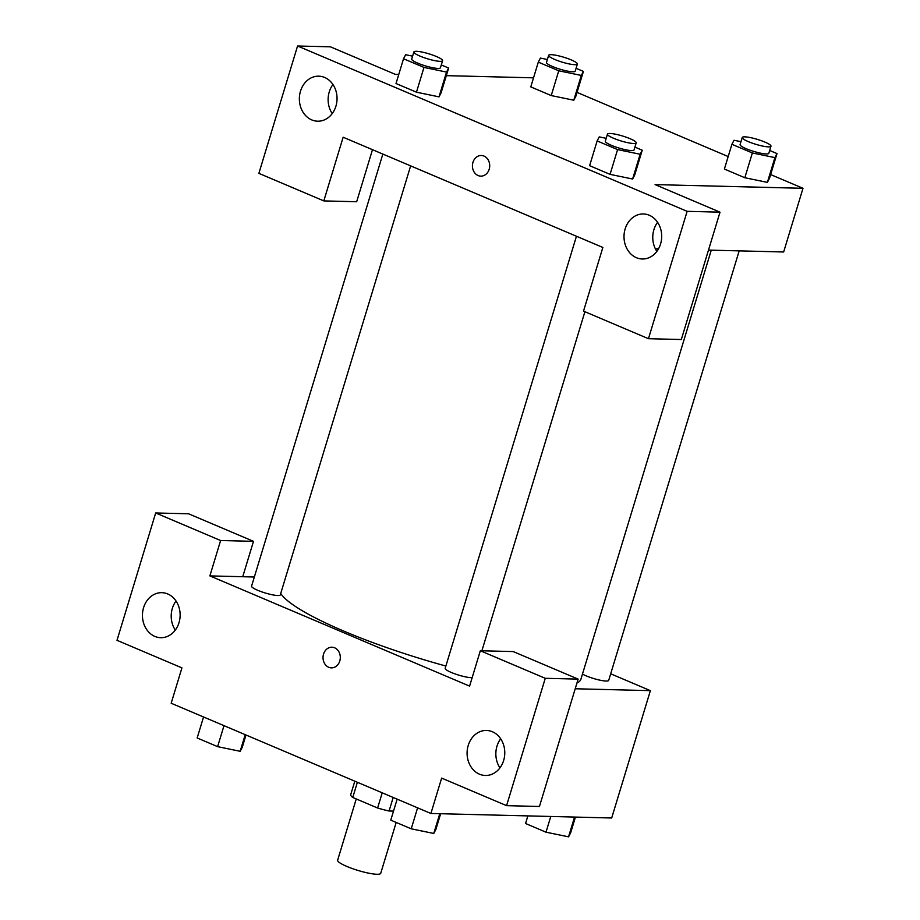 <?xml version="1.0" encoding="UTF-8"?>
<svg xmlns="http://www.w3.org/2000/svg" width="920" height="920" viewBox="0 0 920 920"><rect width="100%" height="100%" fill="white"/><g stroke="black" fill="none" stroke-linecap="round" stroke-linejoin="round"><path stroke-width="1.38" d="M356.247 798.951L337.64 860.2A22.517 3.875 16.9 0 0 358.064 870.458A22.517 3.875 16.9 0 0 380.73 873.298L396.186 822.434M393.518 811.106L389.068 811.003A29.06 5.002 16.9 0 1 377.603 808.013L352.762 797.467A29.06 5.002 16.9 0 1 350.704 794.719L354.809 781.183M357.374 782.276L352.762 797.467M382.225 792.821L377.603 808.013M393.185 797.467L389.068 811.003M610.684 673.796L650.382 690.644L611.685 817.995L430.893 813.475L171.177 703.248L181.93 667.874L117.001 640.32L155.687 512.969L220.616 540.523L209.875 575.897L254.345 577.012M209.875 575.897L469.591 686.124L480.332 650.75L513.21 651.567L578.139 679.121L539.442 806.483L506.575 805.655L441.646 778.101L430.893 813.475M650.382 690.644L575.207 688.758M500.675 738.783A22.517 18.848 -88.6 0 0 496.984 746.166A22.517 18.848 -88.6 0 0 499.951 767.866M468.222 745.453A22.517 18.848 -88.6 0 0 485.369 775.48A22.517 18.848 -88.6 0 0 504.769 753.434A22.517 18.848 -88.6 0 0 486.496 730.457A22.517 18.848 -88.6 0 0 468.222 745.453M578.139 679.121L545.261 678.304L506.575 805.655M480.332 650.75L545.261 678.304M155.687 512.969L188.565 513.785L253.494 541.339L242.742 576.713M176.03 601.001A22.517 18.848 -88.6 0 0 172.339 608.384A22.517 18.848 -88.6 0 0 175.306 630.085M143.577 607.671A22.517 18.848 -88.6 0 0 160.724 637.698A22.517 18.848 -88.6 0 0 180.124 615.653A22.517 18.848 -88.6 0 0 161.851 592.675A22.517 18.848 -88.6 0 0 143.577 607.671M253.494 541.339L220.616 540.523M334.627 647.806A10.316 8.636 91.4 0 1 340.147 659.398A10.316 8.636 91.4 0 1 331.407 667.862A10.316 8.636 91.4 0 1 323.035 657.328A10.316 8.636 91.4 0 1 331.924 647.22A10.316 8.636 91.4 0 1 334.627 647.806M331.936 647.22A10.316 8.636 -88.6 0 0 323.035 657.328A10.316 8.636 -88.6 0 0 331.418 667.862M576.449 236.244L445.176 668.311A15.008 2.576 16.9 0 0 455.607 674.107A15.008 2.576 16.9 0 0 472.155 677.672M382.846 154.077L251.574 586.132A15.008 2.576 16.9 0 0 265.19 592.974A15.008 2.576 16.9 0 0 280.301 594.86L410.642 165.876M582.475 674.084A15.008 2.576 16.9 0 0 598.23 679.776A15.008 2.576 16.9 0 0 608.683 680.397L739.185 250.872M280.726 593.481A157.63 27.105 16.9 0 0 445.866 666.034M576.932 683.077A157.63 27.105 16.9 0 0 580.945 679.098L711.263 250.171M343.148 137.23L602.865 247.457L583.521 311.132L648.45 338.698L687.136 211.335L297.562 46L258.877 173.351L323.805 200.905L343.148 137.23M770.638 174.57L802.999 188.301L783.656 251.976L708.481 250.102M658.501 248.848L655.362 248.768M481.332 155.503A10.316 8.636 -88.6 0 0 472.949 162.368A10.316 8.636 91.4 0 1 481.321 155.503A10.316 8.636 91.4 0 1 489.704 166.037A10.316 8.636 91.4 0 1 480.803 176.134A10.316 8.636 91.4 0 1 472.949 162.368A10.316 8.636 -88.6 0 0 480.815 176.134M625.14 228.965A22.517 18.848 91.4 0 1 643.413 213.969A22.517 18.848 91.4 0 1 661.687 236.946A22.517 18.848 91.4 0 1 642.286 258.991A22.517 18.848 91.4 0 1 625.14 228.965M300.495 91.172A22.517 18.848 91.4 0 1 318.768 76.176A22.517 18.848 91.4 0 1 337.042 99.165A22.517 18.848 91.4 0 1 317.641 121.198A22.517 18.848 91.4 0 1 300.495 91.172M657.593 222.295A22.517 18.848 -88.6 0 0 653.901 229.678A22.517 18.848 -88.6 0 0 656.869 251.378M332.948 84.513A22.517 18.848 -88.6 0 0 329.256 91.896A22.517 18.848 -88.6 0 0 332.223 113.597M372.485 149.684L356.672 201.733L323.805 200.905M297.562 46L330.441 46.816L395.37 74.382L398.762 74.462M648.45 338.698L681.317 339.514L720.015 212.163L655.086 184.609L802.999 188.301M720.015 212.163L687.136 211.335M634.915 147.108L642.24 150.213L634.719 174.972L632.649 179.02M617.584 149.603L610.063 174.363L589.616 165.68L610.063 174.363L632.615 179.009L640.136 154.249L617.584 149.603L597.137 140.921L599.242 136.885L606.199 138.322M752.353 152.961L744.832 177.732L724.385 169.05L744.832 177.732L767.383 182.379L769.488 178.342L767.383 182.379L774.904 157.607L752.353 152.961L731.906 144.29L734.01 140.254L740.968 141.691M558.75 70.794L551.229 95.565L530.783 86.882L551.229 95.565L573.781 100.211L575.885 96.174L573.781 100.211L581.302 75.44L558.75 70.794L538.303 62.123L540.408 58.086L547.365 59.524M441.301 64.941L448.638 68.045L441.105 92.805L439.035 96.853L416.461 92.195L396.014 83.513L416.461 92.195L423.982 67.424L403.535 58.754L405.639 54.717L412.597 56.154M577.035 92.391L728.18 156.549M446.326 75.647L533.531 77.832M576.081 68.298L583.406 71.415L581.302 75.44M548.642 55.326L546.491 62.399A15.008 2.576 16.9 0 0 560.107 69.23A15.008 2.576 16.9 0 0 575.218 71.127L577.369 64.055A15.008 2.576 16.9 0 0 567.663 58.512A15.008 2.576 16.9 0 0 551.195 54.682A15.008 2.576 16.9 0 0 548.642 55.326A15.008 2.576 16.9 0 0 562.258 62.157A15.008 2.576 16.9 0 0 577.369 64.055M538.303 62.123L530.783 86.882M583.406 71.415L575.885 96.174M769.683 150.477L777.009 153.583L774.904 157.607M742.244 137.494L740.094 144.566A15.008 2.576 16.9 0 0 753.71 151.409A15.008 2.576 16.9 0 0 768.821 153.295L770.971 146.222A15.008 2.576 16.9 0 0 761.277 140.679A15.008 2.576 16.9 0 0 744.809 136.85A15.008 2.576 16.9 0 0 742.244 137.494A15.008 2.576 16.9 0 0 755.86 144.325A15.008 2.576 16.9 0 0 770.971 146.222M731.906 144.29L724.385 169.05M777.009 153.583L769.488 178.342M448.638 68.045L446.534 72.07L423.982 67.424M413.873 51.957L411.723 59.029A15.008 2.576 16.9 0 0 425.327 65.872A15.008 2.576 16.9 0 0 440.45 67.758L442.6 60.685A15.008 2.576 16.9 0 0 432.894 55.142A15.008 2.576 16.9 0 0 416.426 51.313A15.008 2.576 16.9 0 0 413.873 51.957A15.008 2.576 16.9 0 0 427.478 58.788A15.008 2.576 16.9 0 0 442.6 60.685M446.534 72.07L439.001 96.841L441.105 92.805M403.535 58.754L396.014 83.513M642.24 150.213L640.136 154.249M607.476 134.124L605.325 141.208A15.008 2.576 16.9 0 0 618.942 148.039A15.008 2.576 16.9 0 0 634.053 149.937L636.203 142.853A15.008 2.576 16.9 0 0 626.497 137.31A15.008 2.576 16.9 0 0 610.029 133.48A15.008 2.576 16.9 0 0 607.476 134.124A15.008 2.576 16.9 0 0 621.092 140.967A15.008 2.576 16.9 0 0 636.203 142.853M597.137 140.921L589.616 165.68M634.719 174.972L632.615 179.009M575.425 817.086L570.653 832.807L568.548 836.832L545.997 832.186L525.55 823.503L527.861 815.902M574.551 817.063L568.548 836.832M550.769 816.477L545.997 832.186M245.996 734.999L242.27 747.27L240.166 751.295L217.614 746.649L197.167 737.966L203.55 716.99M245.214 734.678L240.166 751.295M223.997 725.661L217.614 746.649M440.645 813.717L435.873 829.437L433.768 833.462L411.228 828.817L390.77 820.145L397.152 799.158M439.783 813.706L433.768 833.462M417.599 807.841L411.228 828.817M584.901 311.719L481.884 650.785"/></g></svg>
